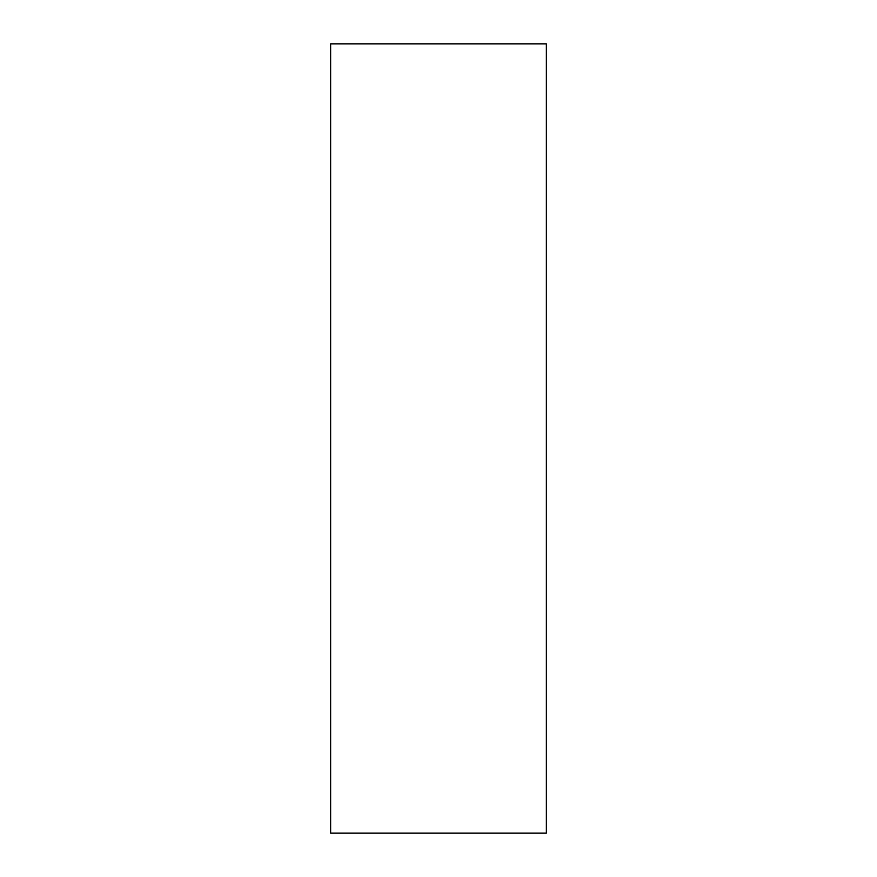 <?xml version="1.0" encoding="UTF-8"?>
<svg xmlns="http://www.w3.org/2000/svg" width="877" height="877" viewBox="0 0 877 877"><rect width="100%" height="100%" fill="white"/><g stroke="black" fill="none" stroke-linecap="round" stroke-linejoin="round"><path stroke-width="1.32" d="M330.629 43.85L546.371 43.85L546.371 833.15L330.629 833.15L330.629 43.85"/></g></svg>
